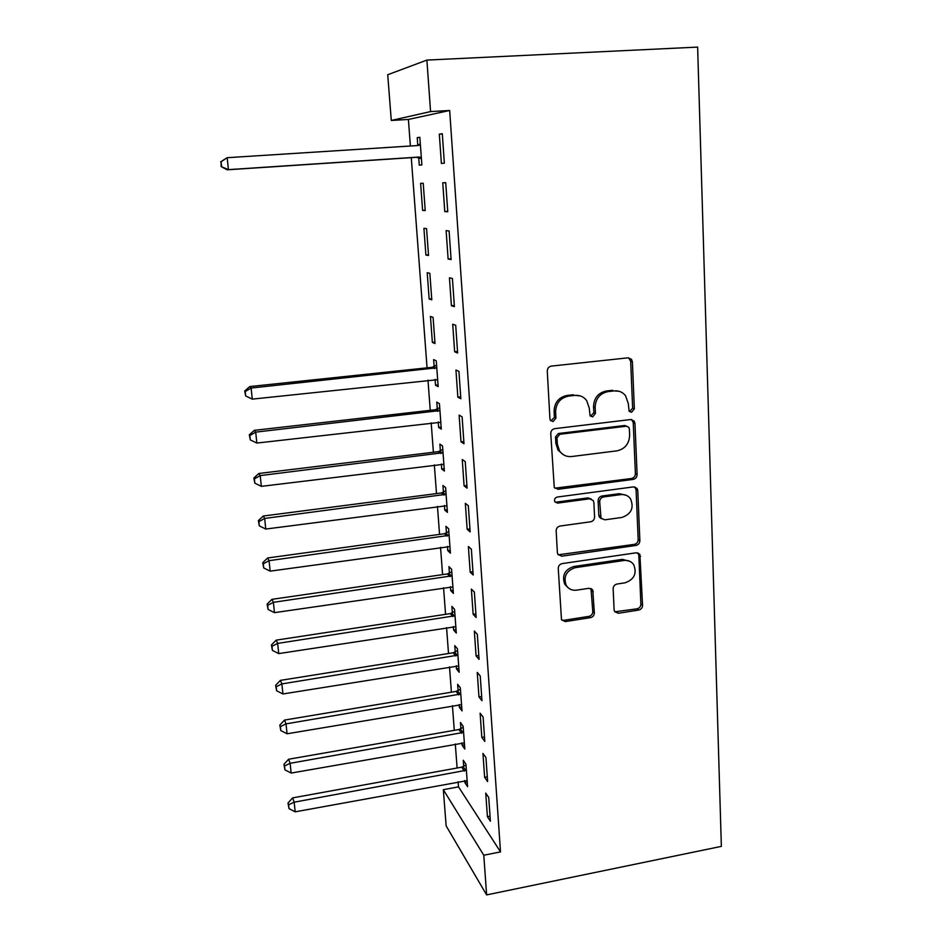 <?xml version="1.0" encoding="UTF-8"?>
<svg xmlns="http://www.w3.org/2000/svg" width="942" height="942" viewBox="0 0 942 942"><rect width="100%" height="100%" fill="white"/><g stroke="black" fill="none" stroke-linecap="round" stroke-linejoin="round"><path stroke-width="1.41" d="M631.576 412.278L634.355 408.852L632.4 361.846L631.458 359.267L628.02 357.83L551.353 366.097C548.739 366.662 547.384 368.322 547.278 371.101L549.928 418.813L550.422 420.332L553.107 421.569L555.933 418.107L555.592 411.972C555.957 403.211 560.266 397.924 568.521 396.111L574.926 395.381C579.801 394.981 583.722 396.723 586.678 400.585L589.233 408.051L590.081 415.752L592.636 416.882L595.438 413.444L595.144 407.356C595.556 398.654 599.83 393.415 607.967 391.613L614.278 390.895C618.882 390.506 622.627 392.108 625.523 395.675L628.279 403.494L629.126 411.23L631.576 412.278M629.48 411.619L632.647 408.192L630.669 361.316L628.655 357.819M550.858 420.85L554.426 417.4L554.096 411.289L555.592 411.972M590.481 416.199L593.837 412.761L593.542 406.697L595.144 407.356M614.113 609.768L614.667 611.605L618.352 613.266L638.723 610.063C641.149 609.427 642.432 607.849 642.562 605.317L639.877 554.343L636.297 552.777L562.197 563.599C559.678 564.223 558.359 565.848 558.253 568.45L561.491 619.777L565.377 621.59L590.469 617.646C592.942 617.01 594.237 615.409 594.355 612.865L592.753 589.998L588.986 588.291L576.504 590.175C572.006 590.669 568.579 589.068 566.213 585.371C563.222 576.645 566.26 570.746 575.315 567.649L624.051 560.478C628.184 560.019 631.411 561.444 633.731 564.717C637.11 573.49 634.213 579.518 625.041 582.815L617.01 584.04C614.561 584.664 613.266 586.254 613.136 588.821L614.113 609.768M500.508 851.898L449.675 110.485L430.576 111.58L391.283 120.458L387.727 74.736L426.891 60.088L697.633 47.1L721.36 846.375L486.625 894.9L483.788 855.23L500.508 851.898L458.518 786.864L443.329 789.69L483.788 855.23M426.891 60.088L430.576 111.58M633.177 479.396C635.662 478.807 636.969 477.194 637.11 474.556L634.967 423.417L634.143 421.039L630.634 419.543L554.779 428.645C552.2 429.222 550.858 430.871 550.752 433.591L554.261 487.473L558.111 489.275L633.177 479.396L631.481 478.512C633.954 477.935 635.261 476.322 635.391 473.696L633.248 422.711L631.646 419.555M637.781 490.629L639.865 540.649C639.724 543.228 638.429 544.829 635.98 545.442L561.785 556.169L557.911 554.343L557.37 552.507L556.169 530.899C556.275 528.262 557.593 526.637 560.137 526.025L590.646 521.786C593.142 521.185 594.461 519.56 594.579 516.934L593.872 502.569L593.225 500.508L589.492 498.824L557.593 503.11L554.897 501.851C554.014 499.472 554.814 497.871 557.264 497.046L633.495 486.896L637.051 488.427L637.781 490.629L636.074 489.722L638.17 539.601L639.865 540.649M484.635 777.315L487.626 781.589L485.942 757.556L482.952 753.435L484.635 777.315L487.297 776.82M461.969 742.814L462.145 745.228L464.818 749.043L463.134 726.211L460.461 722.538L460.921 728.672M478.972 696.95L481.963 700.695L480.232 675.979L477.241 672.411L478.972 696.95L481.668 696.503M456.269 665.817L456.493 668.902L459.166 672.247L457.447 648.803L454.774 645.623L455.245 651.923M473.155 614.325L476.146 617.493L474.368 592.071L471.377 589.08L473.155 614.325L475.898 613.901M450.429 586.736L450.712 590.552L453.373 593.378L451.607 569.298L448.934 566.637L449.416 573.113M467.161 529.322L470.152 531.889L468.327 505.724L465.336 503.346L467.161 529.322L469.952 528.945M444.412 505.501L444.754 510.081L447.415 512.366L445.601 487.626L442.94 485.507L443.435 492.16M461.003 441.845L463.994 443.776L462.11 416.835L459.119 415.104L461.003 441.845L463.829 441.504M438.242 422.004L438.642 427.397L441.292 429.105L439.431 403.682L436.782 402.152L437.288 408.981M454.656 351.778L457.635 353.038L455.704 325.284L452.713 324.236L454.656 351.778L457.529 351.484M432.366 342.417L435.004 343.524L433.084 317.383L430.447 316.453L432.366 342.417L434.91 342.158M448.121 259.015L451.1 259.556L449.098 230.955L446.119 230.637L448.121 259.015L451.041 258.767M425.902 255.035L428.539 255.506L426.561 228.612L423.924 228.329L425.902 255.035L428.48 254.811M442.293 133.705L439.325 134.176L441.386 163.425L444.353 163.201L442.293 133.705M418.707 157.761L419.261 165.144L421.875 164.944L419.838 137.273L417.224 137.685L417.777 145.115M449.675 110.485L408.404 119.446L410.394 146.01M411.277 157.655L427.056 367.839M427.986 380.156L430.247 410.335M431.189 422.828L433.391 452.254M434.344 464.912L436.499 493.596M437.465 506.407L439.561 534.385M440.538 547.349L442.587 574.632M443.564 587.749L445.566 614.337M446.567 627.596L448.51 653.513M449.511 666.912L451.406 692.182M452.431 705.711L454.279 730.333M455.304 744.003L457.106 768.001M458.142 781.789L458.518 786.864M422.605 210.407L425.231 210.549L423.217 183.266L420.603 183.337L422.605 210.407L425.207 210.207M444.777 211.585L447.756 211.738L445.719 182.701L442.752 182.783L444.777 211.585L447.733 211.361M429.152 299.026L431.789 299.827L429.846 273.31L427.209 272.709L429.152 299.026L431.719 298.791M451.418 305.75L454.397 306.645L452.419 278.479L449.44 277.796L451.418 305.75L454.315 305.467M435.098 379.39L435.522 385.196L438.171 386.609L436.276 360.833L433.626 359.597L434.144 366.52M457.847 397.147L460.838 398.737L458.931 371.395L455.94 370.006L457.847 397.147L460.709 396.829M441.351 464.041L441.716 469.022L444.377 471.024L442.528 445.943L439.879 444.118L440.373 450.853M464.1 485.895L467.091 488.156L465.242 461.604L462.251 459.543L464.1 485.895L466.914 485.542M447.438 546.395L447.756 550.587L450.417 553.142L448.616 528.745L445.955 526.342L446.449 532.901M470.176 572.124L473.167 574.997L471.365 549.21L468.374 546.513L470.176 572.124L472.943 571.723M453.361 626.536L453.62 629.986L456.293 633.071L454.539 609.321L451.877 606.389L452.348 612.771M476.075 655.926L479.078 659.388L477.323 634.319L474.332 631.034L476.075 655.926L478.807 655.491M459.131 704.569L459.343 707.312L462.016 710.892L460.308 687.766L457.635 684.328L458.095 690.545M481.821 737.409L484.812 741.425L483.105 717.05L480.114 713.2L481.821 737.409L484.506 736.938M464.759 780.565L464.912 782.637L467.585 786.688L465.925 764.162L463.252 760.253L463.7 766.305M487.403 816.667L490.393 821.2L488.733 797.497L485.742 793.117L487.403 816.667L490.04 816.161M486.625 894.9L446.143 825.875L443.329 789.69M408.404 119.446L391.283 120.458M417.224 137.685L419.861 137.52M439.325 134.176L442.316 133.999M435.522 385.196L438.054 384.925M438.642 427.397L441.15 427.103M441.716 469.022L444.212 468.704M444.754 510.081L447.226 509.752M447.756 550.587L450.205 550.246M450.712 590.552L453.137 590.198M453.62 629.986L456.034 629.609M456.493 668.902L458.895 668.514M459.343 707.312L461.721 706.912M462.145 745.228L464.5 744.804M464.912 782.637L467.256 782.213M619.106 391.283L614.278 390.895M593.542 406.697C593.943 398.019 598.205 392.79 606.318 391.001L612.606 390.282M580.331 395.911L574.926 395.381M554.096 411.289C554.449 402.552 558.747 397.277 566.99 395.475L573.372 394.745M554.826 488.192L631.481 478.512M629.362 428.928L628.797 427.279L626.324 426.22L559.819 434.274L557.005 437.736L557.346 444.141L559.524 450.924C562.492 455.127 566.554 456.988 571.688 456.529L616.963 450.841C624.982 448.993 629.197 443.8 629.633 435.251L629.362 428.928M626.783 426.208L624.64 425.501L626.324 426.22M563.363 454.715L558.029 450.123L555.851 443.364L555.497 436.97L558.312 433.52L624.64 425.501M558.229 554.803L634.296 544.37C636.733 543.769 638.028 542.18 638.17 539.601M591.14 498.954L587.926 497.894L556.11 502.157L557.593 503.11M555.073 502.11L556.11 502.157M621.92 517.452C631.364 514.073 634.225 507.856 630.504 498.789C628.137 495.598 624.935 494.209 620.908 494.609L603.645 496.929C601.137 497.529 599.818 499.142 599.701 501.78L601.031 518.171L604.729 519.831L621.92 517.452M626.277 495.315L619.247 493.69L620.908 494.609M601.455 518.712L599.43 517.182L598.794 515.156L598.099 500.838C598.217 498.212 599.536 496.599 602.032 495.998L619.247 493.69M636.074 489.722L634.837 486.955M630.151 561.467L622.391 559.371L624.051 560.478M567.849 587.49L564.717 584.181C561.738 575.48 564.776 569.592 573.796 566.519L622.391 559.371M561.62 619.989L563.905 620.295L588.927 616.374C591.388 615.738 592.671 614.149 592.789 611.593L590.987 588.503M614.796 611.817L637.051 608.815C639.465 608.191 640.737 606.613 640.878 604.093L638.829 555.285L637.899 552.883M420.391 144.762L418.166 145.515L227.175 157.703L228.411 169.631L227.21 169.807L416.411 157.314L421.415 158.703M420.32 143.832L416.764 145.598M221.605 166.522L221.099 161.753L221.146 166.604L228.411 169.631L419.013 157.043L421.333 157.502M220.64 161.847L227.175 157.703L221.099 161.753M227.21 169.807L221.146 166.604M436.593 365.213L432.013 367.321L249.783 386.561L251.125 388.045L252.268 399.125L437.665 379.685M436.794 367.804L251.125 388.045L245.226 391.542L244.708 390.942L245.685 395.97L245.226 391.542M252.268 399.125L245.685 395.97M244.708 390.942L249.783 386.561M439.714 407.662L435.169 409.782L254.34 430.329L255.706 432.131L256.836 443.058L440.797 422.275M439.938 410.559L255.706 432.131L249.842 435.522L249.312 434.792L250.301 439.89L249.842 435.522M256.836 443.058L250.301 439.89M249.312 434.792L254.34 430.329M442.799 449.534L438.277 451.654L258.838 473.485L260.216 475.592L261.334 486.355L443.882 464.276M443.034 452.725L260.216 475.592L254.399 478.889L253.857 478.03L254.846 483.187L254.399 478.889M261.334 486.355L254.846 483.187M253.857 478.03L258.838 473.485M445.837 490.841L441.351 492.972L263.265 516.028L264.678 518.441L265.774 529.051L446.932 505.713M446.096 494.315L264.678 518.441L258.885 521.633L258.332 520.655L259.321 525.871L258.885 521.633M265.774 529.051L259.321 525.871M258.332 520.655L263.265 516.028M448.828 531.582L444.377 533.725L267.634 557.97L269.071 560.678L270.154 571.146L449.935 546.584M449.11 535.35L269.071 560.678L263.301 563.775L262.747 562.68L263.748 567.967L263.301 563.775M270.154 571.146L263.748 567.967M262.747 562.68L267.634 557.97M451.783 571.782L447.368 573.937L271.944 599.336L273.392 602.327L274.463 612.653L452.902 586.901M452.078 575.821L273.392 602.327L267.669 605.341L267.104 604.128L268.105 609.462L267.669 605.341M274.463 612.653L268.105 609.462M267.104 604.128L271.944 599.336M454.703 611.44L450.311 613.607L276.194 640.136L277.666 643.41L278.726 653.595L455.822 626.689M455.021 615.75L277.666 643.41L271.967 646.33L271.402 645.011L272.403 650.392L271.967 646.33M278.726 653.595L272.403 650.392M271.402 645.011L276.194 640.136M457.577 650.581L453.22 652.759L280.386 680.383L281.882 683.916L282.918 693.96L458.707 665.935M457.918 655.149L281.882 683.916L276.218 686.753L275.629 685.329L276.63 690.769L276.218 686.753M282.918 693.96L276.63 690.769M275.629 685.329L280.386 680.383M460.414 689.214L456.093 691.393L284.519 720.077L286.027 723.88L287.063 733.783L461.556 704.675M460.768 694.019L286.027 723.88L280.398 726.623L279.809 725.093L280.81 730.58L280.398 726.623M287.063 733.783L280.81 730.58M279.809 725.093L284.519 720.077M463.217 727.342L458.919 729.532L288.593 759.24L290.124 763.303L291.149 773.064L464.359 742.897M463.594 732.393L290.124 763.303L284.531 765.964L283.931 764.327L284.943 769.861L284.531 765.964M291.149 773.064L284.943 769.861M283.931 764.327L288.593 759.24M465.984 764.963L461.721 767.165L292.621 797.886L294.175 802.184L295.176 811.827L467.138 780.624M466.372 770.25L294.175 802.184L288.605 804.762L287.993 803.031L289.006 808.613L288.605 804.762M295.176 811.827L289.006 808.613M287.993 803.031L292.621 797.886M632.647 408.192L634.355 408.852M554.426 417.4L555.933 418.107M593.837 412.761L595.438 413.444M606.318 391.001L607.967 391.613M566.99 395.475L568.521 396.111M630.669 361.316L632.4 361.846M556.628 488.356L558.111 489.275M633.248 422.711L634.967 423.417M635.391 473.696L637.11 474.556M558.312 433.52L559.819 434.274M555.497 436.97L557.005 437.736M555.851 443.364L557.346 444.141M634.296 544.37L635.98 545.442M560.302 555.05L561.785 556.169M587.926 497.894L589.492 498.824M602.032 495.998L603.645 496.929M598.099 500.838L599.701 501.78M598.794 515.156L600.384 516.134M573.796 566.519L575.315 567.649M591.741 590.634L593.307 591.847M592.789 611.593L594.355 612.865M588.927 616.374L590.469 617.646M563.905 620.295L565.377 621.59M638.829 555.285L640.525 556.369M640.878 604.093L642.562 605.317M637.051 608.815L638.723 610.063M616.739 612.006L618.352 613.266M417.165 145.421L419.767 145.068M416.411 157.314L419.013 157.043M418.06 157.538L420.674 157.279M433.555 366.838L436.193 368.134M432.013 367.321L434.651 368.605M436.688 409.299L439.337 410.889M435.169 409.782L437.806 411.371M439.796 451.171L442.446 453.055M438.277 451.654L440.915 453.538M442.846 492.478L445.507 494.644M441.351 492.972L443.988 495.139M445.872 533.231L448.522 535.668M444.377 533.725L447.026 536.175M448.839 573.431L451.501 576.139M447.368 573.937L450.017 576.645M451.783 613.101L454.444 616.068M450.311 613.607L452.961 616.586M454.68 652.241L457.341 655.467M453.22 652.759L455.881 655.997M457.541 690.875L460.202 694.348M456.093 691.393L458.754 694.878M460.355 729.002L463.028 732.711M458.919 729.532L461.58 733.253M463.146 766.635L465.819 770.58M461.721 767.165L464.382 771.121M629.739 358.749L631.458 359.267M632.423 420.332L634.143 421.039M558.029 450.123L559.524 450.924M599.43 517.182L601.031 518.171M635.344 487.532L637.051 488.427M564.717 584.181L566.213 585.371M591.199 588.809L592.753 589.998M638.181 553.26L639.877 554.343"/></g></svg>
